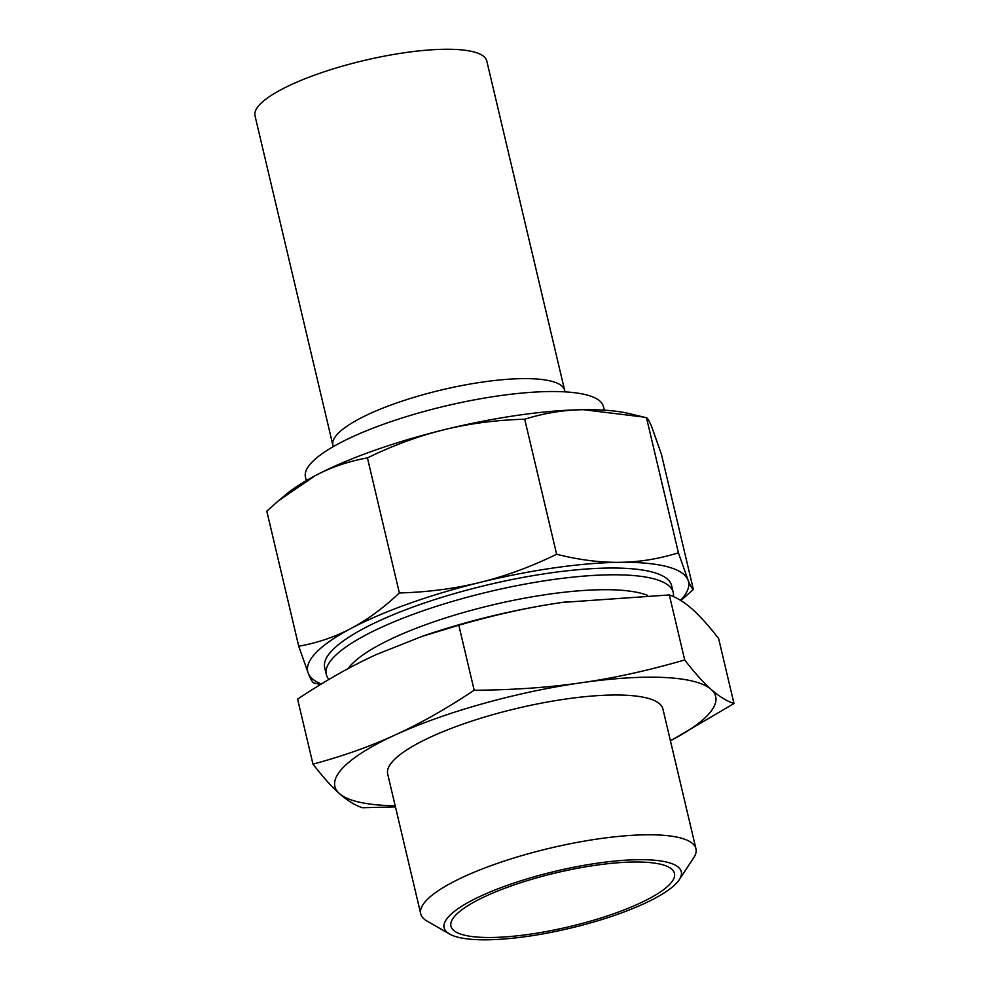 <?xml version="1.0" encoding="UTF-8"?>
<svg xmlns="http://www.w3.org/2000/svg" width="989" height="989" viewBox="0 0 989 989"><rect width="100%" height="100%" fill="white"/><g stroke="black" fill="none" stroke-linecap="round" stroke-linejoin="round"><path stroke-width="1.48" d="M367.438 457.907C393.301 445.31 418.829 435.926 443.999 429.77C469.157 423.552 496.058 420.028 524.714 419.212C544.432 413.068 564.027 409.891 583.522 409.693L643.777 417.086L629.189 413.587A195.637 47.225 166.7 0 0 583.522 409.693A195.637 47.225 166.7 0 0 443.999 429.77A195.637 47.225 166.7 0 0 315.046 475.758A195.637 47.225 166.7 0 0 285.561 494.809L278.379 500.854L315.046 475.758C331.142 467.204 348.598 461.257 367.438 457.907L399.358 592.967C383.312 608.087 367.228 619.893 351.12 628.386C335.036 636.941 317.568 642.887 298.727 646.237L308.296 673.336A195.637 47.225 166.7 0 0 321.314 684.017M326.036 670.888A178.243 43.034 -13.3 0 1 325.047 661.196A178.243 43.034 -13.3 0 1 549.13 573.113A178.243 43.034 -13.3 0 1 668.379 580.036A178.243 43.034 -13.3 0 1 671.828 589.135M524.714 419.212L556.634 554.26C530.772 566.87 505.243 576.241 480.073 582.397A195.637 47.225 166.7 0 0 351.12 628.386A195.637 47.225 166.7 0 0 308.296 673.336C310.694 679.233 312.487 682.41 313.698 682.867L320.485 684.512M298.727 646.237L266.807 511.177L278.379 500.854M643.777 417.086L646.497 417.754L678.417 552.802C658.699 558.958 639.104 562.123 619.609 562.321A195.637 47.225 166.7 0 0 480.073 582.397C454.915 588.628 428.014 592.151 399.358 592.967M646.497 417.754C647.696 418.211 649.501 421.388 651.899 427.285L661.456 454.396L693.376 589.444C692.176 588.987 690.384 585.809 687.973 579.913A195.637 47.225 166.7 0 0 619.609 562.321C600.125 562.593 579.134 559.91 556.634 554.26M680.506 600.323A195.637 47.225 166.7 0 0 687.973 579.913L678.417 552.802M680.877 600.546L693.376 589.444M692.164 609.088C699.767 615.764 708.581 625.58 718.62 638.535L733.986 703.55C726.383 700.917 718.78 696.207 711.153 689.42C703.55 682.731 694.735 672.916 684.697 659.96L669.33 594.945C676.921 597.591 684.536 602.301 692.164 609.088M684.697 659.96C648.265 670.542 613.786 678.145 581.26 682.769C548.759 687.503 513.068 689.988 474.188 690.248L458.822 625.233C495.266 614.663 529.745 607.061 562.271 602.437L669.33 594.945M474.188 690.248C446.571 708.631 420.3 723.491 395.39 734.852C370.504 746.312 343.035 756.078 312.969 764.138C323.007 777.094 331.822 786.91 339.425 793.586C347.052 800.373 354.668 805.083 362.258 807.729L395.452 806.913M312.969 764.138L297.602 699.124C325.22 680.741 351.491 665.881 376.401 654.52L421.957 636.421L458.822 625.233M670.431 740.835L733.986 703.55M421.957 636.421L425.455 635.222A195.637 47.225 -13.3 0 1 562.271 602.437A195.637 47.225 -13.3 0 1 566.969 601.769A195.637 47.225 -13.3 0 1 566.981 601.769L566.969 601.769M395.18 805.788A195.637 47.225 -13.3 0 1 339.425 793.586A195.637 47.225 -13.3 0 1 395.39 734.852A195.637 47.225 -13.3 0 1 581.26 682.769A195.637 47.225 -13.3 0 1 711.153 689.42A195.637 47.225 -13.3 0 1 670.418 740.736M455.694 915.146A114.835 27.717 -13.3 0 1 576.142 868.54A114.835 27.717 -13.3 0 1 674.449 873.336A114.835 27.717 -13.3 0 1 569.071 926.73A114.835 27.717 -13.3 0 1 450.947 926.174A114.835 27.717 -13.3 0 1 455.694 915.146M449.154 916.086A121.845 29.41 -13.3 0 1 591.632 864.065A121.845 29.41 -13.3 0 1 679.233 879.728A121.845 29.41 -13.3 0 1 569.466 928.374A121.845 29.41 -13.3 0 1 449.538 934.024A121.845 29.41 -13.3 0 1 449.154 916.086M449.538 934.024L426.988 921.043A141.402 34.133 -13.3 0 1 420.721 913.811A141.402 34.133 -13.3 0 1 426.556 900.237A141.402 34.133 -13.3 0 1 574.893 842.838A141.402 34.133 -13.3 0 1 695.947 848.747A141.402 34.133 -13.3 0 1 693.573 858.032L679.233 879.728M420.721 913.811L387.676 774.028A141.402 34.133 -13.3 0 1 393.523 760.467A141.402 34.133 -13.3 0 1 541.848 703.055A141.402 34.133 -13.3 0 1 662.902 708.965L695.947 848.747M348.19 668.576A161.195 38.917 -13.3 0 1 351.725 664.311A161.195 38.917 -13.3 0 1 494.957 604.366A161.195 38.917 -13.3 0 1 647.449 595.353M328.966 679.431A178.243 43.034 -13.3 0 1 326.271 674.399A178.243 43.034 -13.3 0 1 333.639 657.302A178.243 43.034 -13.3 0 1 520.61 584.944A178.243 43.034 -13.3 0 1 673.2 592.386A178.243 43.034 -13.3 0 1 673.348 596.552M564.657 390.371L486.798 61.021A119.088 28.743 166.7 0 0 384.857 56.039A119.088 28.743 166.7 0 0 259.934 104.377A119.088 28.743 166.7 0 0 255.014 115.812L332.873 445.161A119.088 28.743 -13.3 0 1 337.793 433.738A119.088 28.743 -13.3 0 1 462.704 385.401A119.088 28.743 -13.3 0 1 564.657 390.371L565.078 391.867M306.293 480.617L305.453 477.094A153.11 36.964 -13.3 0 1 311.782 462.395A153.11 36.964 -13.3 0 1 472.383 400.248A153.11 36.964 -13.3 0 1 603.463 406.64L604.291 410.163M673.2 592.386L671.593 585.624M326.271 674.399L324.676 667.637M332.873 445.161L333.157 446.694"/></g></svg>
